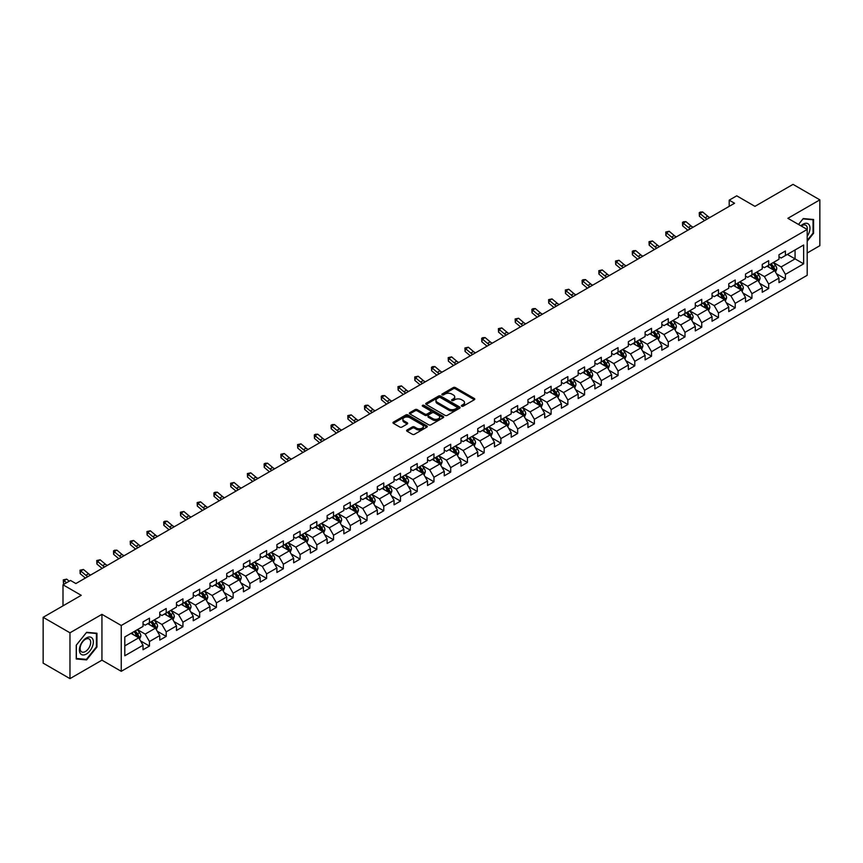 <?xml version="1.0" encoding="UTF-8"?>
<svg xmlns="http://www.w3.org/2000/svg" width="863" height="863" viewBox="0 0 863 863"><rect width="100%" height="100%" fill="white"/><g stroke="black" fill="none" stroke-linecap="round" stroke-linejoin="round"><path stroke-width="1.29" d="M461.673 406.182A1.046 0.604 0 0 0 463.151 406.182L474.337 399.731A1.489 0.863 0 0 0 474.779 399.116A1.489 0.863 0 0 0 474.337 398.512L455.384 387.563A1.489 0.863 0 0 0 453.28 387.563L442.093 394.024A1.046 0.604 0 0 0 443.56 394.876L445.017 394.046A4.768 2.751 0 0 1 451.748 394.046L453.334 394.952A4.768 2.751 0 0 1 454.725 396.894A4.768 2.751 0 0 1 453.334 398.846L451.878 399.677A1.046 0.604 0 0 0 453.355 400.529L454.801 399.698A4.768 2.751 0 0 1 461.543 399.698L463.118 400.605A4.768 2.751 0 0 1 464.521 402.557A4.768 2.751 0 0 1 463.118 404.499L461.673 405.33A1.046 0.604 0 0 0 461.673 406.182L461.673 405.33M407.056 430.001A1.489 0.863 0 0 0 406.613 430.605A1.489 0.863 0 0 0 407.056 431.22L412.363 434.283A1.489 0.863 0 0 0 414.477 434.283L426.905 427.109A1.489 0.863 0 0 0 427.336 426.505A1.489 0.863 0 0 0 426.905 425.901L407.94 414.952A1.489 0.863 0 0 0 405.837 414.952L393.409 422.126A1.489 0.863 0 0 0 392.978 422.741A1.489 0.863 0 0 0 393.409 423.345L399.839 427.056A1.489 0.863 0 0 0 401.942 427.056L407.26 423.981A1.489 0.863 0 0 0 407.692 423.377A1.489 0.863 0 0 0 407.26 422.762L404.078 420.928A3.981 2.298 0 0 1 402.913 419.299A3.981 2.298 0 0 1 405.373 417.174A3.981 2.298 0 0 1 409.709 417.67L422.19 424.876A3.981 2.298 0 0 1 423.355 426.505A3.981 2.298 0 0 1 420.896 428.631A3.981 2.298 0 0 1 416.549 428.134L414.477 426.937A1.489 0.863 0 0 0 412.363 426.937L407.056 430.001L407.056 431.22L412.363 428.167L412.363 426.937M807.196 252.999L819.85 245.685L819.85 199.86L793.032 184.369L754.942 206.354L736.711 195.825L729.203 200.162L734.564 203.258L75.868 583.55L70.507 580.454L62.999 584.79L62.999 605.848M69.968 632.795L69.968 678.631L101.942 660.173L101.942 614.337L69.968 632.795L43.15 617.315L81.23 595.319L62.999 584.79M101.942 614.337L121.252 625.492L807.196 229.461L807.196 275.297L121.252 671.317L121.252 625.492M819.85 199.86L787.876 218.317L807.196 229.461M445.114 415.383A1.489 0.863 0 0 0 447.228 415.383L459.645 408.21A1.489 0.863 0 0 0 460.087 407.595A1.489 0.863 0 0 0 459.645 406.991L440.691 396.052A1.489 0.863 0 0 0 438.587 396.052L426.16 403.226A1.489 0.863 0 0 0 425.729 403.83A1.489 0.863 0 0 0 426.16 404.434L445.114 415.383M422.946 406.408A1.046 0.604 0 0 1 424.003 406.559L424.003 405.319L443.269 416.441A1.489 0.863 0 0 1 443.711 417.056A1.489 0.863 0 0 1 443.269 417.66L430.853 424.833A1.489 0.863 0 0 1 428.738 424.833L409.785 413.895L409.785 412.676A1.489 0.863 0 0 0 409.353 413.28A1.489 0.863 0 0 0 409.785 413.895M409.785 412.676L415.103 409.601A1.489 0.863 0 0 1 417.217 409.601L424.898 414.046A1.489 0.863 0 0 0 427.002 414.046L430.529 412.007A1.489 0.863 0 0 0 430.971 411.403A1.489 0.863 0 0 0 430.529 410.788L422.525 406.171A1.046 0.604 0 0 1 424.003 405.319M69.968 678.631L43.15 663.14L43.15 617.315M140.507 640.875L149.461 646.053L149.461 641.533L159.763 635.578L159.763 640.109L166.203 636.387L166.203 631.867L176.494 625.923L176.494 630.443L182.934 626.721L182.934 622.201L193.236 616.258L193.236 620.777L199.666 617.067L199.666 612.547L209.968 606.592L209.968 611.123L216.408 607.401L216.408 602.881L226.699 596.937L226.699 601.457L233.139 597.735L233.139 593.215L243.442 587.272L243.442 591.791L249.882 588.081L249.882 583.561L260.173 577.606L260.173 582.126L266.613 578.415L266.613 573.895L276.915 567.951L276.915 572.471L283.344 568.749L283.344 564.229L293.647 558.285L293.647 562.805L300.087 559.095L300.087 554.564L310.378 548.62L310.378 553.14L316.818 549.429L316.818 544.909L327.12 538.965L327.12 543.485L333.55 539.763L333.55 535.243L343.852 529.299L343.852 533.819L350.292 530.109L350.292 525.578L360.594 519.634L360.594 524.154L367.023 520.443L367.023 515.923L377.325 509.979L377.325 514.499L383.765 510.777L383.765 506.257L394.057 500.313L394.057 504.833L400.497 501.123L400.497 496.592L410.799 490.648L410.799 495.168L417.228 491.457L417.228 486.937L427.53 480.993L427.53 485.513L433.97 481.791L433.97 477.271L444.262 471.327L444.262 475.847L450.702 472.126L450.702 467.606L461.004 461.662L461.004 466.182L467.433 462.471L467.433 457.951L477.735 451.996L477.735 456.527L484.175 452.805L484.175 448.285L494.477 442.341L494.477 446.861L500.907 443.14L500.907 438.62L511.209 432.676L511.209 437.196L517.649 433.485L517.649 428.965L527.94 423.01L527.94 427.541L534.38 423.819L534.38 419.299L544.682 413.355L544.682 417.875L551.112 414.154L551.112 409.634L561.414 403.69L561.414 408.21L567.854 404.499L567.854 399.979L578.145 394.024L578.145 398.555L584.585 394.833L584.585 390.313L594.887 384.369L594.887 388.889L601.328 385.168L601.328 380.648L611.619 374.704L611.619 379.224L618.059 375.513L618.059 370.993L628.361 365.038L628.361 369.558L634.79 365.847L634.79 361.327L645.093 355.383L645.093 359.903L651.533 356.182L651.533 351.662L661.824 345.718L661.824 350.238L668.264 346.527L668.264 341.996L678.566 336.052L678.566 340.572L684.995 336.861L684.995 332.341L695.298 326.397L695.298 330.917L701.738 327.196L701.738 322.676L712.04 316.732L712.04 321.252L718.469 317.541L718.469 313.01L728.771 307.066L728.771 311.586L735.211 307.875L735.211 303.355L745.503 297.411L745.503 301.931L751.943 298.21L751.943 293.69L762.245 287.746L762.245 292.266L768.674 288.555L768.674 284.024L778.976 278.08L778.976 282.6L785.416 278.889L785.416 274.369L803.647 263.841L803.647 245.006L795.071 249.968L795.071 258.878L803.647 263.841M149.461 646.053L143.031 649.763L143.031 645.244L124.79 655.772L124.79 636.948L143.031 626.419L143.031 621.899L149.461 618.178L149.461 622.698L159.763 616.754L159.763 612.234L166.203 608.512L166.203 613.032L176.494 607.088L176.494 602.568L182.934 598.857L182.934 603.377L193.236 597.433L193.236 592.903L199.666 589.192L199.666 593.712L209.968 587.768L209.968 583.248L216.408 579.526L216.408 584.046L226.699 578.102L226.699 573.582L233.139 569.871L233.139 574.391L243.442 568.447L243.442 563.917L249.882 560.206L249.882 564.726L260.173 558.782L260.173 554.262L266.613 550.54L266.613 555.06L276.915 549.116L276.915 544.596L283.344 540.885L283.344 545.405L293.647 539.461L293.647 534.931L300.087 531.22L300.087 535.74L310.378 529.796L310.378 525.276L316.818 521.554L316.818 526.074L327.12 520.13L327.12 515.61L333.55 511.899L333.55 516.419L343.852 510.465L343.852 505.945L350.292 502.234L350.292 506.754L360.594 500.81L360.594 496.29L367.023 492.568L367.023 497.088L377.325 491.144L377.325 486.624L383.765 482.902L383.765 487.433L394.057 481.478L394.057 476.959L400.497 473.248L400.497 477.768L410.799 471.824L410.799 467.304L417.228 463.582L417.228 468.102L427.53 462.158L427.53 457.638L433.97 453.916L433.97 458.447L444.262 452.492L444.262 447.973L450.702 444.262L450.702 448.782L461.004 442.838L461.004 438.318L467.433 434.596L467.433 439.116L477.735 433.172L477.735 428.652L484.175 424.93L484.175 429.461L494.477 423.506L494.477 418.987L500.907 415.276L500.907 419.796L511.209 413.852L511.209 409.332L517.649 405.61L517.649 410.13L527.94 404.186L527.94 399.666L534.38 395.944L534.38 400.464L544.682 394.52L544.682 390L551.112 386.29L551.112 390.81L561.414 384.866L561.414 380.335L567.854 376.624L567.854 381.144L578.145 375.2L578.145 370.68L584.585 366.958L584.585 371.478L594.887 365.534L594.887 361.014L601.328 357.304L601.328 361.824L611.619 355.88L611.619 351.349L618.059 347.638L618.059 352.158L628.361 346.214L628.361 341.694L634.79 337.972L634.79 342.492L645.093 336.548L645.093 332.028L651.533 328.318L651.533 332.838L661.824 326.894L661.824 322.363L668.264 318.652L668.264 323.172L678.566 317.228L678.566 312.708L684.995 308.986L684.995 313.506L695.298 307.562L695.298 303.042L701.738 299.332L701.738 303.852L712.04 297.897L712.04 293.377L718.469 289.666L718.469 294.186L728.771 288.242L728.771 283.722L735.211 280L735.211 284.52L745.503 278.576L745.503 274.056L751.943 270.335L751.943 274.866L762.245 268.911L762.245 264.391L768.674 260.68L768.674 265.2L778.976 259.256L778.976 254.736L785.416 251.014L785.416 255.534L803.647 245.006M147.746 623.69L155.469 628.145L145.167 634.1L137.444 629.634M143.031 623.938L145.167 625.179L149.461 622.698M145.167 634.1L149.461 641.533M155.469 628.145L159.763 635.578M164.488 614.025L172.212 618.491L161.91 624.434L154.186 619.979M159.763 614.273L161.91 615.513L166.203 613.032M161.91 624.434L166.203 631.867M172.212 618.491L176.494 625.923M181.219 604.37L188.943 608.825L178.641 614.769L170.917 610.314M176.494 604.618L178.641 605.848L182.934 603.377M178.641 614.769L182.934 622.201M188.943 608.825L193.236 616.258M197.951 594.704L205.674 599.159L195.383 605.114L187.659 600.648M193.236 594.952L195.383 596.193L199.666 593.712M195.383 605.114L199.666 612.547M205.674 599.159L209.968 606.592M214.693 585.038L222.417 589.505L212.115 595.448L204.391 590.982M209.968 585.287L212.115 586.527L216.408 584.046M212.115 595.448L216.408 602.881M222.417 589.505L226.699 596.937M231.424 575.384L239.148 579.839L228.846 585.783L221.122 581.328M226.699 575.632L228.846 576.862L233.139 574.391M228.846 585.783L233.139 593.215M239.148 579.839L243.442 587.272M248.156 565.718L255.88 570.173L245.588 576.128L237.864 571.662M243.442 565.966L245.588 567.207L249.882 564.726M245.588 576.128L249.882 583.561M255.88 570.173L260.173 577.606M264.898 556.052L272.622 560.519L262.32 566.462L254.596 561.996M260.173 556.301L262.32 557.541L266.613 555.06M262.32 566.462L266.613 573.895M272.622 560.519L276.915 567.951M281.629 546.398L289.353 550.853L279.062 556.797L271.327 552.342M276.915 546.646L279.062 547.876L283.344 545.405M279.062 556.797L283.344 564.229M289.353 550.853L293.647 558.285M298.371 536.732L306.095 541.187L295.793 547.131L288.069 542.676M293.647 536.98L295.793 538.221L300.087 535.74M295.793 547.131L300.087 554.564M306.095 541.187L310.378 548.62M315.103 527.066L322.827 531.532L312.525 537.476L304.801 533.01M310.378 527.315L312.525 528.555L316.818 526.074M312.525 537.476L316.818 544.909M322.827 531.532L327.12 538.965M331.834 517.412L339.558 521.867L329.267 527.811L321.543 523.356M327.12 517.649L329.267 518.89L333.55 516.419M329.267 527.811L333.55 535.243M339.558 521.867L343.852 529.299M348.576 507.746L356.3 512.201L345.998 518.145L338.274 513.69M343.852 507.994L345.998 509.235L350.292 506.754M345.998 518.145L350.292 525.578M356.3 512.201L360.594 519.634M365.308 498.08L373.032 502.546L362.73 508.49L355.006 504.024M360.594 498.329L362.73 499.569L367.023 497.088M362.73 508.49L367.023 515.923M373.032 502.546L377.325 509.979M382.039 488.415L389.763 492.881L379.472 498.825L371.748 494.37M377.325 488.663L379.472 489.904L383.765 487.433M379.472 498.825L383.765 506.257M389.763 492.881L394.057 500.313M398.782 478.76L406.505 483.215L396.203 489.159L388.479 484.704M394.057 479.008L396.203 480.249L400.497 477.768M396.203 489.159L400.497 496.592M406.505 483.215L410.799 490.648M415.513 469.094L423.237 473.56L412.946 479.504L405.222 475.038M410.799 469.343L412.946 470.583L417.228 468.102M412.946 479.504L417.228 486.937M423.237 473.56L427.53 480.993M432.255 459.429L439.979 463.895L429.677 469.839L421.953 465.384M427.53 459.677L429.677 460.918L433.97 458.447M429.677 469.839L433.97 477.271M439.979 463.895L444.262 471.327M448.987 449.774L456.71 454.229L446.408 460.173L438.684 455.718M444.262 450.022L446.408 451.263L450.702 448.782M446.408 460.173L450.702 467.606M456.71 454.229L461.004 461.662M465.718 440.108L473.442 444.564L463.151 450.518L455.427 446.052M461.004 440.357L463.151 441.597L467.433 439.116M463.151 450.518L467.433 457.951M473.442 444.564L477.735 451.996M482.46 430.443L490.184 434.909L479.882 440.853L472.158 436.398M477.735 430.691L479.882 431.932L484.175 429.461M479.882 440.853L484.175 448.285M490.184 434.909L494.477 442.341M499.192 420.788L506.915 425.243L496.613 431.187L488.89 426.732M494.477 421.036L496.613 422.277L500.907 419.796M496.613 431.187L500.907 438.62M506.915 425.243L511.209 432.676M515.934 411.122L523.658 415.578L513.356 421.532L505.632 417.066M511.209 411.371L513.356 412.611L517.649 410.13M513.356 421.532L517.649 428.965M523.658 415.578L527.94 423.01M532.665 401.457L540.389 405.923L530.087 411.867L522.363 407.412M527.94 401.705L530.087 402.945L534.38 400.464M530.087 411.867L534.38 419.299M540.389 405.923L544.682 413.355M549.397 391.802L557.12 396.257L546.829 402.201L539.105 397.746M544.682 392.05L546.829 393.28L551.112 390.81M546.829 402.201L551.112 409.634M557.12 396.257L561.414 403.69M566.139 382.136L573.863 386.592L563.561 392.546L555.837 388.08M561.414 382.385L563.561 383.625L567.854 381.144M563.561 392.546L567.854 399.979M573.863 386.592L578.145 394.024M582.87 372.471L590.594 376.937L580.292 382.881L572.568 378.415M578.145 372.719L580.292 373.959L584.585 371.478M580.292 382.881L584.585 390.313M590.594 376.937L594.887 384.369M599.602 362.816L607.325 367.271L597.034 373.215L589.31 368.76M594.887 363.064L597.034 364.294L601.328 361.824M597.034 373.215L601.328 380.648M607.325 367.271L611.619 374.704M616.344 353.15L624.068 357.606L613.766 363.56L606.042 359.094M611.619 353.399L613.766 354.639L618.059 352.158M613.766 363.56L618.059 370.993M624.068 357.606L628.361 365.038M633.075 343.485L640.799 347.951L630.508 353.895L622.773 349.429M628.361 343.733L630.508 344.973L634.79 342.492M630.508 353.895L634.79 361.327M640.799 347.951L645.093 355.383M649.817 333.83L657.541 338.285L647.239 344.229L639.515 339.774M645.093 334.078L647.239 335.308L651.533 332.838M647.239 344.229L651.533 351.662M657.541 338.285L661.824 345.718M666.549 324.164L674.273 328.62L663.971 334.564L656.247 330.108M661.824 324.412L663.971 325.653L668.264 323.172M663.971 334.564L668.264 341.996M674.273 328.62L678.566 336.052M683.28 314.499L691.004 318.965L680.713 324.909L672.989 320.443M678.566 314.747L680.713 315.987L684.995 313.506M680.713 324.909L684.995 332.341M691.004 318.965L695.298 326.397M700.022 304.844L707.746 309.299L697.444 315.243L689.72 310.788M695.298 305.081L697.444 306.322L701.738 303.852M697.444 315.243L701.738 322.676M707.746 309.299L712.04 316.732M716.754 295.178L724.478 299.634L714.176 305.578L706.452 301.122M712.04 295.426L714.176 296.667L718.469 294.186M714.176 305.578L718.469 313.01M724.478 299.634L728.771 307.066M733.485 285.513L741.209 289.979L730.918 295.923L723.194 291.457M728.771 285.761L730.918 287.001L735.211 284.52M730.918 295.923L735.211 303.355M741.209 289.979L745.503 297.411M750.227 275.847L757.951 280.313L747.649 286.257L739.925 281.802M745.503 276.095L747.649 277.336L751.943 274.866M747.649 286.257L751.943 293.69M757.951 280.313L762.245 287.746M766.959 266.192L774.683 270.648L764.391 276.591L756.668 272.136M762.245 266.44L764.391 267.681L768.674 265.2M764.391 276.591L768.674 284.024M774.683 270.648L778.976 278.08M787.347 254.423L795.071 258.878L781.123 266.937L773.399 262.471M778.976 256.775L781.123 258.015L785.416 255.534M781.123 266.937L785.416 274.369M101.942 660.173L121.252 671.317M729.203 200.162L729.203 206.354M124.79 645.869L138.738 637.811L131.014 633.356M138.738 637.811L143.031 645.244M776.452 273.711L785.416 278.889M759.72 283.377L768.674 288.555M742.989 293.042L751.943 298.21M726.247 302.697L735.211 307.875M709.515 312.363L718.469 317.541M692.773 322.028L701.738 327.196M676.042 331.694L684.995 336.861M659.31 341.349L668.264 346.527M642.568 351.014L651.533 356.182M625.837 360.68L634.79 365.847M609.105 370.335L618.059 375.513M592.363 380L601.328 385.168M575.632 389.666L584.585 394.833M558.89 399.321L567.854 404.499M542.158 408.986L551.112 414.154M525.427 418.652L534.38 423.819M508.685 428.307L517.649 433.485M491.953 437.973L500.907 443.14M475.211 447.638L484.175 452.805M458.48 457.293L467.433 462.471M441.748 466.959L450.702 472.126M425.006 476.624L433.97 481.791M408.275 486.279L417.228 491.457M391.543 495.945L400.497 501.123M374.801 505.61L383.765 510.777M358.069 515.265L367.023 520.443M341.327 524.931L350.292 530.109M324.596 534.596L333.55 539.763M307.864 544.262L316.818 549.429M291.122 553.917L300.087 559.095M274.391 563.582L283.344 568.749M257.659 573.248L266.613 578.415M240.917 582.903L249.882 588.081M224.186 592.568L233.139 597.735M207.444 602.234L216.408 607.401M190.712 611.889L199.666 617.067M173.981 621.554L182.934 626.721M157.239 631.22L166.203 636.387M807.196 241.241L813.572 233.301L813.572 219.493L803.226 218.566L798.502 224.445M76.246 658.987L86.602 659.915L96.947 647.034L96.947 633.237L86.602 632.309L76.246 645.19L76.246 658.987M85.502 659.278L86.602 659.915M462.093 406.333L463.118 405.739A4.768 2.751 0 0 0 464.521 403.787L464.521 402.557M454.725 396.894L454.725 398.134A4.768 2.751 0 0 1 453.334 400.087L452.298 400.68M474.337 398.512L474.337 399.731L455.384 388.803A1.489 0.863 0 0 0 453.28 388.803L442.503 395.027M459.645 406.991L459.645 408.21L440.691 397.282A1.489 0.863 0 0 0 438.587 397.282L426.182 404.445L426.16 403.226M457.012 408.026A1.046 0.604 0 0 0 457.012 407.174L440.378 397.563A1.046 0.604 0 0 0 438.9 397.563L437.379 398.447A4.768 2.751 0 0 0 435.977 400.4A4.768 2.751 0 0 0 437.379 402.341L448.749 408.911A4.768 2.751 0 0 0 455.491 408.911L457.012 408.026L457.012 409.267A1.046 0.604 0 0 0 457.325 408.835L457.325 407.595M435.977 400.4L435.977 401.629A4.768 2.751 0 0 0 437.379 403.582L437.379 402.341M457.012 409.267L455.491 410.141A4.768 2.751 0 0 1 448.749 410.141L437.379 403.582M409.806 413.906L415.103 410.842L415.103 409.601M430.971 411.403L430.971 412.633A1.489 0.863 0 0 1 430.529 413.248L427.002 415.286A1.489 0.863 0 0 1 424.898 415.286L417.217 410.842A1.489 0.863 0 0 0 415.103 410.842M424.003 406.559L443.258 417.67M432.881 418.652A3.981 2.298 0 0 0 437.217 419.148A3.981 2.298 0 0 0 439.677 417.023A3.981 2.298 0 0 0 438.512 415.394L434.111 412.859A1.489 0.863 0 0 0 432.007 412.859L428.48 414.898A1.489 0.863 0 0 0 428.048 415.502A1.489 0.863 0 0 0 428.48 416.106L432.881 418.652L432.881 419.882A3.981 2.298 0 0 0 437.217 420.389A3.981 2.298 0 0 0 439.677 418.264L439.677 417.023M428.048 415.502L428.048 416.743A1.489 0.863 0 0 0 428.48 417.347L428.48 416.106M432.881 419.882L428.48 417.347M423.355 426.505L423.355 427.746A3.981 2.298 0 0 1 420.896 429.871A3.981 2.298 0 0 1 416.549 429.375L414.477 428.167A1.489 0.863 0 0 0 412.363 428.167M402.913 419.299L402.913 420.54A3.981 2.298 0 0 0 404.078 422.169L404.078 420.928M407.239 423.992L404.078 422.169M426.883 427.12L407.94 416.193A1.489 0.863 0 0 0 405.837 416.193L393.431 423.355L393.409 422.126M775.535 272.115L776.808 268.9A4.024 2.319 -120 0 0 775.524 265.48L773.313 262.525M769.451 267.627L767.951 265.621M769.99 264.445L772.202 267.401A4.024 2.319 60 0 1 773.356 269.817L774.64 269.073A4.024 2.319 -120 0 0 773.485 266.656L771.274 263.7M770.271 264.283L772.719 267.562A2.05 1.187 60 0 1 773.097 268.188L774.64 269.073M707.175 219.073A7.584 4.38 60 0 1 705.082 217.8L699.969 213.495L699.375 216.182L704.488 220.475A11.381 6.57 -120 0 0 704.596 220.561M709.861 217.53A7.584 4.38 60 0 1 707.768 216.246L702.655 211.953L699.969 213.495L699.235 212.697L700.303 212.071L702.655 211.953M699.375 216.182L699.235 212.697M807.196 236.279A9.86 5.696 120 0 0 809.041 232.783A9.86 5.696 120 0 0 808.437 224.056A9.86 5.696 120 0 0 800.875 225.815M812.374 219.385L813.043 219.774L813.043 233.139L807.196 240.421M798.523 224.456L803.011 218.878L813.043 219.774M807.196 229.99A7.465 4.315 120 0 0 805.762 225.221A7.465 4.315 120 0 0 801.306 226.063M86.386 654.035A9.86 5.696 120 0 0 93.355 641.964A9.86 5.696 120 0 0 86.386 637.94A9.86 5.696 120 0 0 79.407 650.012A9.86 5.696 120 0 0 86.386 654.035M85.405 651.522A7.465 4.315 120 0 0 90.281 644.941A7.465 4.315 120 0 0 89.137 638.954A7.465 4.315 120 0 0 85.405 639.332A7.465 4.315 120 0 0 80.529 645.902A7.465 4.315 120 0 0 81.672 651.889A7.465 4.315 120 0 0 85.405 651.522M76.354 645.093L86.386 632.611L96.419 633.507L96.419 646.883L86.386 659.364L76.354 658.469L76.332 645.082M95.75 633.129L96.419 633.507M758.793 281.78L760.076 278.566A4.024 2.319 -120 0 0 758.793 275.146L756.581 272.19M752.719 277.293L751.209 275.286M753.248 274.11L755.47 277.066A4.024 2.319 60 0 1 756.614 279.483L757.908 278.738A4.024 2.319 -120 0 0 756.754 276.322L754.542 273.366M753.528 273.949L755.988 277.228A2.05 1.187 60 0 1 756.355 277.843L757.908 278.738M742.061 291.446L743.334 288.231A4.024 2.319 -120 0 0 742.051 284.801L739.839 281.845M735.977 286.948L734.478 284.941M736.517 283.765L738.728 286.721A4.024 2.319 60 0 1 739.882 289.137L741.166 288.404A4.024 2.319 -120 0 0 740.012 285.977L737.8 283.021M736.797 283.603L739.257 286.883A2.05 1.187 60 0 1 739.623 287.508L741.166 288.404M690.443 228.738A7.584 4.38 60 0 1 688.35 227.465L683.237 223.161L682.633 225.836L687.746 230.141A11.381 6.57 -120 0 0 687.854 230.227M693.118 227.185A7.584 4.38 60 0 1 691.026 225.912L685.912 221.618L683.237 223.161L682.504 222.363L683.572 221.737L685.912 221.618M682.633 225.836L682.504 222.363M673.701 238.393A7.584 4.38 60 0 1 671.608 237.12L666.495 232.827L665.902 235.502L671.015 239.795A11.381 6.57 -120 0 0 671.123 239.892M676.387 236.85A7.584 4.38 60 0 1 674.294 235.577L669.181 231.273L666.495 232.827L665.761 232.018L669.181 231.273M665.902 235.502L665.761 232.018M725.33 301.101L726.603 297.886A4.024 2.319 -120 0 0 725.319 294.466L723.108 291.511M719.246 296.613L717.746 294.607M719.785 293.431L721.997 296.387A4.024 2.319 60 0 1 723.14 298.803L724.435 298.059A4.024 2.319 -120 0 0 723.28 295.642L721.069 292.686M720.055 293.269L722.514 296.548A2.05 1.187 60 0 1 722.892 297.174L724.435 298.059M708.588 310.766L709.871 307.552A4.024 2.319 -120 0 0 708.588 304.132L706.365 301.176M702.514 306.279L701.004 304.272M703.043 303.096L705.254 306.052A4.024 2.319 60 0 1 706.409 308.469L707.692 307.724A4.024 2.319 -120 0 0 706.549 305.308L704.327 302.352M703.323 302.935L705.783 306.214A2.05 1.187 60 0 1 706.15 306.829L707.692 307.724M691.856 320.432L693.129 317.217A4.024 2.319 -120 0 0 691.846 313.787L689.634 310.831M685.772 315.944L684.273 313.927M686.312 312.751L688.523 315.707A4.024 2.319 60 0 1 689.677 318.123L690.961 317.39A4.024 2.319 -120 0 0 689.807 314.963L687.595 312.007M686.592 312.589L689.041 315.869A2.05 1.187 60 0 1 689.418 316.494L690.961 317.39M656.97 248.059A7.584 4.38 60 0 1 654.877 246.786L649.763 242.492L649.17 245.168L654.283 249.461A11.381 6.57 -120 0 0 654.391 249.547M659.656 246.516A7.584 4.38 60 0 1 657.552 245.232L652.45 240.939L649.763 242.492L649.03 241.683L652.45 240.939M649.17 245.168L649.03 241.683M640.238 257.724A7.584 4.38 60 0 1 638.135 256.451L633.032 252.147L632.428 254.822L637.541 259.127A11.381 6.57 -120 0 0 637.649 259.213M642.913 256.171A7.584 4.38 60 0 1 640.821 254.898L635.707 250.604L633.032 252.147L632.288 251.349L633.366 250.723L635.707 250.604M632.428 254.822L632.288 251.349M623.496 267.39A7.584 4.38 60 0 1 621.403 266.106L616.29 261.813L615.697 264.488L620.81 268.781A11.381 6.57 -120 0 0 620.918 268.878M626.182 265.836A7.584 4.38 60 0 1 624.089 264.563L618.976 260.259L616.29 261.813L615.556 261.004L618.976 260.259M615.697 264.488L615.556 261.004M675.125 330.087L676.398 326.872A4.024 2.319 -120 0 0 675.114 323.452L672.903 320.497M669.041 325.599L667.53 323.593M669.569 322.417L671.792 325.373A4.024 2.319 60 0 1 672.935 327.789L674.23 327.045A4.024 2.319 -120 0 0 673.075 324.628L670.864 321.672M669.85 322.255L672.309 325.534A2.05 1.187 60 0 1 672.687 326.16L674.23 327.045M606.765 277.045A7.584 4.38 60 0 1 604.672 275.772L599.558 271.478L598.965 274.154L604.068 278.447A11.381 6.57 -120 0 0 604.186 278.533M609.44 275.502A7.584 4.38 60 0 1 607.347 274.218L602.234 269.925L599.558 271.478L598.825 270.669L602.234 269.925M598.965 274.154L598.825 270.669M658.383 339.752L659.656 336.538A4.024 2.319 -120 0 0 658.383 333.118L656.16 330.162M652.299 335.265L650.799 333.258M652.838 332.082L655.049 335.038A4.024 2.319 60 0 1 656.204 337.455L657.487 336.71A4.024 2.319 -120 0 0 656.344 334.294L654.122 331.338M653.118 331.921L655.578 335.2A2.05 1.187 60 0 1 655.945 335.815L657.487 336.71M590.022 286.71A7.584 4.38 60 0 1 587.93 285.437L582.816 281.133L582.223 283.808L587.336 288.113A11.381 6.57 -120 0 0 587.444 288.199M592.708 285.157A7.584 4.38 60 0 1 590.616 283.884L585.502 279.59L582.816 281.133L582.083 280.335L583.161 279.709L585.502 279.59M582.223 283.808L582.083 280.335M641.651 349.418L642.924 346.203A4.024 2.319 -120 0 0 641.64 342.773L639.429 339.817M635.567 344.93L634.068 342.913M636.107 341.737L638.318 344.693A4.024 2.319 60 0 1 639.472 347.12L640.756 346.376A4.024 2.319 -120 0 0 639.602 343.949L637.39 340.993M636.387 341.575L638.836 344.855A2.05 1.187 60 0 1 639.213 345.48L640.756 346.376M573.291 296.376A7.584 4.38 60 0 1 571.198 295.092L566.085 290.799L565.492 293.474L570.605 297.767A11.381 6.57 -120 0 0 570.713 297.864M575.977 294.822A7.584 4.38 60 0 1 573.884 293.549L568.771 289.245L566.085 290.799L565.351 289.99L568.771 289.245M565.492 293.474L565.351 289.99M624.909 359.073L626.193 355.858A4.024 2.319 -120 0 0 624.909 352.438L622.698 349.483M618.836 354.585L617.325 352.579M619.364 351.403L621.576 354.359A4.024 2.319 60 0 1 622.73 356.775L624.014 356.031A4.024 2.319 -120 0 0 622.87 353.614L620.659 350.658M619.645 351.241L622.104 354.52A2.05 1.187 60 0 1 622.471 355.146L624.014 356.031M556.559 306.031A7.584 4.38 60 0 1 554.467 304.758L549.353 300.464L548.749 303.14L553.863 307.433A11.381 6.57 -120 0 0 553.97 307.519M559.235 304.488A7.584 4.38 60 0 1 557.142 303.204L552.029 298.911L549.353 300.464L548.62 299.655L552.029 298.911M548.749 303.14L548.62 299.655M608.178 368.738L609.451 365.524A4.024 2.319 -120 0 0 608.167 362.104L605.955 359.148M602.094 364.251L600.594 362.244M602.633 361.068L604.844 364.024A4.024 2.319 60 0 1 605.999 366.441L607.282 365.696A4.024 2.319 -120 0 0 606.128 363.28L603.917 360.324M602.913 360.907L605.373 364.186A2.05 1.187 60 0 1 605.74 364.801L607.282 365.696M539.817 315.696A7.584 4.38 60 0 1 537.725 314.423L532.611 310.119L532.018 312.794L537.131 317.099A11.381 6.57 -120 0 0 537.239 317.185M542.503 314.143A7.584 4.38 60 0 1 540.411 312.87L535.297 308.576L532.611 310.119L531.878 309.321L532.956 308.695L535.297 308.576M532.018 312.794L531.878 309.321M591.446 378.404L592.719 375.189A4.024 2.319 -120 0 0 591.435 371.759L589.224 368.803M585.362 373.916L583.863 371.899M585.891 370.723L588.113 373.679A4.024 2.319 60 0 1 589.256 376.106L590.551 375.362A4.024 2.319 -120 0 0 589.397 372.935L587.185 369.99M586.171 370.561L588.631 373.841A2.05 1.187 60 0 1 589.008 374.466L590.551 375.362M523.086 325.362A7.584 4.38 60 0 1 520.993 324.078L515.88 319.785L515.287 322.46L520.4 326.753A11.381 6.57 -120 0 0 520.508 326.85M525.772 323.808A7.584 4.38 60 0 1 523.668 322.535L518.555 318.231L515.88 319.785L515.146 318.976L518.555 318.231M515.287 322.46L515.146 318.976M574.704 388.059L575.988 384.844A4.024 2.319 -120 0 0 574.704 381.424L572.482 378.469M568.631 383.571L567.12 381.565M569.159 380.389L571.371 383.345A4.024 2.319 60 0 1 572.525 385.761L573.809 385.017A4.024 2.319 -120 0 0 572.665 382.6L570.443 379.644M569.44 380.227L571.899 383.506A2.05 1.187 60 0 1 572.266 384.132L573.809 385.017M506.354 335.017A7.584 4.38 60 0 1 504.251 333.744L499.138 329.45L498.544 332.126L503.658 336.419A11.381 6.57 -120 0 0 503.765 336.505M509.03 333.474A7.584 4.38 60 0 1 506.937 332.201L501.824 327.897L499.138 329.45L498.404 328.641L501.824 327.897M498.544 332.126L498.404 328.641M557.973 397.724L559.246 394.51A4.024 2.319 -120 0 0 557.962 391.09L555.75 388.134M551.889 393.237L550.389 391.23M552.428 390.054L554.639 393.01A4.024 2.319 60 0 1 555.794 395.427L557.077 394.682A4.024 2.319 -120 0 0 555.923 392.266L553.712 389.31M552.708 389.893L555.157 393.172A2.05 1.187 60 0 1 555.535 393.787L557.077 394.682M489.612 344.682A7.584 4.38 60 0 1 487.519 343.409L482.406 339.105L481.813 341.78L486.926 346.085A11.381 6.57 -120 0 0 487.034 346.171M492.298 343.129A7.584 4.38 60 0 1 490.206 341.856L485.092 337.562L482.406 339.105L481.673 338.307L482.741 337.681L485.092 337.562M481.813 341.78L481.673 338.307M541.23 407.39L542.514 404.175A4.024 2.319 -120 0 0 541.23 400.745L539.019 397.789M535.157 402.902L533.647 400.896M535.686 399.709L537.908 402.665A4.024 2.319 60 0 1 539.051 405.092L540.346 404.348A4.024 2.319 -120 0 0 539.192 401.931L536.98 398.976M535.966 399.547L538.426 402.827A2.05 1.187 60 0 1 538.792 403.453L540.346 404.348M472.881 354.348A7.584 4.38 60 0 1 470.788 353.064L465.675 348.771L465.071 351.446L470.184 355.739A11.381 6.57 -120 0 0 470.303 355.836M475.556 352.794A7.584 4.38 60 0 1 473.463 351.521L468.35 347.228L465.675 348.771L464.941 347.962L468.35 347.228M465.071 351.446L464.941 347.962M524.499 417.056L525.772 413.83A4.024 2.319 -120 0 0 524.488 410.41L522.277 407.455M518.415 412.557L516.915 410.551M518.954 409.375L521.166 412.331A4.024 2.319 60 0 1 522.32 414.747L523.604 414.003A4.024 2.319 -120 0 0 522.46 411.586L520.238 408.631M519.235 409.213L521.694 412.492A2.05 1.187 60 0 1 522.061 413.118L523.604 414.003M456.139 364.003A7.584 4.38 60 0 1 454.046 362.73L448.933 358.436L448.339 361.112L453.453 365.405A11.381 6.57 -120 0 0 453.56 365.491M458.825 362.46A7.584 4.38 60 0 1 456.732 361.187L451.619 356.883L448.933 358.436L448.199 357.627L451.619 356.883M448.339 361.112L448.199 357.627M507.768 426.71L509.041 423.496A4.024 2.319 -120 0 0 507.757 420.076L505.545 417.12M501.683 422.223L500.184 420.216M502.223 419.04L504.434 421.996A4.024 2.319 60 0 1 505.578 424.413L506.872 423.668A4.024 2.319 -120 0 0 505.718 421.252L503.507 418.296M502.503 418.879L504.952 422.158A2.05 1.187 60 0 1 505.33 422.773L506.872 423.668M439.407 373.668A7.584 4.38 60 0 1 437.314 372.395L432.201 368.091L431.608 370.766L436.721 375.071A11.381 6.57 -120 0 0 436.829 375.157M442.093 372.115A7.584 4.38 60 0 1 440.001 370.842L434.887 366.548L432.201 368.091L431.468 367.293L432.536 366.667L434.887 366.548M431.608 370.766L431.468 367.293M491.025 436.376L492.309 433.161A4.024 2.319 -120 0 0 491.025 429.731L488.803 426.786M484.952 431.888L483.442 429.882M485.481 428.695L487.692 431.651A4.024 2.319 60 0 1 488.846 434.078L490.13 433.334A4.024 2.319 -120 0 0 488.987 430.917L486.775 427.962M485.761 428.533L488.221 431.813A2.05 1.187 60 0 1 488.587 432.439L490.13 433.334M422.676 383.334A7.584 4.38 60 0 1 420.583 382.05L415.47 377.757L414.866 380.432L419.979 384.725A11.381 6.57 -120 0 0 420.087 384.822M425.351 381.78A7.584 4.38 60 0 1 423.258 380.507L418.145 376.214L415.47 377.757L414.736 376.948L418.145 376.214M414.866 380.432L414.736 376.948M474.294 446.042L475.567 442.827A4.024 2.319 -120 0 0 474.283 439.396L472.072 436.441M468.21 441.543L466.71 439.537M468.749 438.361L470.961 441.317A4.024 2.319 60 0 1 472.115 443.733L473.399 442.989A4.024 2.319 -120 0 0 472.244 440.572L470.033 437.617M469.03 438.199L471.478 441.478A2.05 1.187 60 0 1 471.856 442.104L473.399 442.989M405.934 392.989A7.584 4.38 60 0 1 403.841 391.716L398.728 387.422L398.134 390.098L403.248 394.391A11.381 6.57 -120 0 0 403.355 394.488M408.62 391.446A7.584 4.38 60 0 1 406.527 390.173L401.414 385.869L398.728 387.422L397.994 386.613L401.414 385.869M398.134 390.098L397.994 386.613M457.563 455.696L458.836 452.482A4.024 2.319 -120 0 0 457.552 449.062L455.34 446.106M451.478 451.209L449.968 449.202M452.007 448.026L454.229 450.982A4.024 2.319 60 0 1 455.373 453.399L456.667 452.654A4.024 2.319 -120 0 0 455.513 450.238L453.302 447.282M452.288 447.865L454.747 451.144A2.05 1.187 60 0 1 455.125 451.759L456.667 452.654M389.202 402.654A7.584 4.38 60 0 1 387.109 401.381L381.996 397.077L381.403 399.752L386.516 404.057A11.381 6.57 -120 0 0 386.624 404.143M391.888 401.112A7.584 4.38 60 0 1 389.785 399.828L384.671 395.534L381.996 397.077L381.263 396.279L382.331 395.653L384.671 395.534M381.403 399.752L381.263 396.279M440.82 465.362L442.093 462.147A4.024 2.319 -120 0 0 440.82 458.728L438.598 455.772M434.736 460.874L433.237 458.868M435.276 457.692L437.487 460.648A4.024 2.319 60 0 1 438.641 463.064L439.925 462.32A4.024 2.319 -120 0 0 438.782 459.903L436.559 456.948M435.556 457.53L438.016 460.81A2.05 1.187 60 0 1 438.382 461.425L439.925 462.32M372.471 412.32A7.584 4.38 60 0 1 370.367 411.047L365.254 406.743L364.661 409.418L369.774 413.722A11.381 6.57 -120 0 0 369.882 413.809M375.146 410.766A7.584 4.38 60 0 1 373.053 409.494L367.94 405.2L365.254 406.743L364.52 405.944L365.599 405.319L367.94 405.2M364.661 409.418L364.52 405.944M424.089 475.028L425.362 471.813A4.024 2.319 -120 0 0 424.078 468.382L421.867 465.427M418.005 470.529L416.505 468.523M418.544 467.347L420.756 470.303A4.024 2.319 60 0 1 421.91 472.719L423.194 471.975A4.024 2.319 -120 0 0 422.039 469.558L419.828 466.603M418.825 467.185L421.273 470.464A2.05 1.187 60 0 1 421.651 471.09L423.194 471.975M355.729 421.975A7.584 4.38 60 0 1 353.636 420.702L348.523 416.408L347.929 419.084L353.043 423.377A11.381 6.57 -120 0 0 353.15 423.474M358.415 420.432A7.584 4.38 60 0 1 356.322 419.159L351.209 414.855L348.523 416.408L347.789 415.599L351.209 414.855M347.929 419.084L347.789 415.599M407.347 484.682L408.631 481.468A4.024 2.319 -120 0 0 407.347 478.048L405.135 475.092M401.273 480.195L399.763 478.188M401.802 477.012L404.024 479.968A4.024 2.319 60 0 1 405.168 482.385L406.462 481.64A4.024 2.319 -120 0 0 405.308 479.224L403.097 476.268M402.082 476.851L404.542 480.13A2.05 1.187 60 0 1 404.909 480.756L406.462 481.64M338.997 431.64A7.584 4.38 60 0 1 336.904 430.367L331.791 426.063L331.187 428.749L336.3 433.043A11.381 6.57 -120 0 0 336.408 433.129M341.672 430.098A7.584 4.38 60 0 1 339.58 428.814L334.466 424.52L331.791 426.063L331.058 425.265L332.126 424.639L334.466 424.52M331.187 428.749L331.058 425.265M390.615 494.348L391.888 491.133A4.024 2.319 -120 0 0 390.605 487.714L388.393 484.758M384.531 489.86L383.032 487.854M385.071 486.678L387.282 489.634A4.024 2.319 60 0 1 388.436 492.05L389.72 491.306A4.024 2.319 -120 0 0 388.566 488.89L386.354 485.934M385.351 486.516L387.811 489.796A2.05 1.187 60 0 1 388.177 490.411L389.72 491.306M322.255 441.306A7.584 4.38 60 0 1 320.162 440.033L315.049 435.729L314.456 438.404L319.569 442.708A11.381 6.57 -120 0 0 319.677 442.795M324.941 439.752A7.584 4.38 60 0 1 322.848 438.48L317.735 434.186L315.049 435.729L314.315 434.93L315.394 434.305L317.735 434.186M314.456 438.404L314.315 434.93M373.884 504.014L375.157 500.799A4.024 2.319 -120 0 0 373.873 497.368L371.662 494.413M367.8 499.515L366.3 497.509M368.328 496.333L370.551 499.289A4.024 2.319 60 0 1 371.694 501.705L372.989 500.972A4.024 2.319 -120 0 0 371.834 498.544L369.623 495.589M368.609 496.171L371.068 499.45A2.05 1.187 60 0 1 371.446 500.076L372.989 500.972M305.524 450.961A7.584 4.38 60 0 1 303.431 449.688L298.318 445.394L297.724 448.07L302.837 452.363A11.381 6.57 -120 0 0 302.945 452.46M308.21 449.418A7.584 4.38 60 0 1 306.106 448.145L301.004 443.841L298.318 445.394L297.584 444.585L301.004 443.841M297.724 448.07L297.584 444.585M357.142 513.668L358.425 510.454A4.024 2.319 -120 0 0 357.142 507.034L354.92 504.078M351.068 509.181L349.558 507.174M351.597 505.998L353.808 508.954A4.024 2.319 60 0 1 354.963 511.371L356.246 510.626A4.024 2.319 -120 0 0 355.103 508.21L352.881 505.254M351.877 505.837L354.337 509.116A2.05 1.187 60 0 1 354.704 509.742L356.246 510.626M288.792 460.626A7.584 4.38 60 0 1 286.689 459.353L281.586 455.06L280.982 457.735L286.095 462.029A11.381 6.57 -120 0 0 286.203 462.115M291.467 459.084A7.584 4.38 60 0 1 289.375 457.8L284.261 453.507L281.586 455.06L280.842 454.251L284.261 453.507M280.982 457.735L280.842 454.251M340.41 523.334L341.683 520.119A4.024 2.319 -120 0 0 340.4 516.7L338.188 513.744M334.326 518.846L332.827 516.84M334.866 515.664L337.077 518.62A4.024 2.319 60 0 1 338.231 521.036L339.515 520.292A4.024 2.319 -120 0 0 338.361 517.876L336.149 514.92M335.146 515.502L337.595 518.782A2.05 1.187 60 0 1 337.972 519.397L339.515 520.292M272.05 470.292A7.584 4.38 60 0 1 269.957 469.019L264.844 464.715L264.251 467.39L269.364 471.694A11.381 6.57 -120 0 0 269.472 471.781M274.736 468.738A7.584 4.38 60 0 1 272.643 467.466L267.53 463.172L264.844 464.715L264.11 463.916L265.189 463.291L267.53 463.172M264.251 467.39L264.11 463.916M323.679 533L324.952 529.785A4.024 2.319 -120 0 0 323.668 526.354L321.457 523.399M317.595 528.512L316.085 526.495M318.123 525.319L320.346 528.275A4.024 2.319 60 0 1 321.489 530.691L322.784 529.958A4.024 2.319 -120 0 0 321.629 527.53L319.418 524.575M318.404 525.157L320.863 528.436A2.05 1.187 60 0 1 321.241 529.062L322.784 529.958M255.319 479.957A7.584 4.38 60 0 1 253.226 478.674L248.113 474.38L247.519 477.056L252.622 481.349A11.381 6.57 -120 0 0 252.74 481.446M257.994 478.404A7.584 4.38 60 0 1 255.901 477.131L250.788 472.827L248.113 474.38L247.379 473.571L250.788 472.827M247.519 477.056L247.379 473.571M306.937 542.654L308.21 539.44A4.024 2.319 -120 0 0 306.937 536.02L304.715 533.064M300.853 538.167L299.353 536.16M301.392 534.984L303.603 537.94A4.024 2.319 60 0 1 304.758 540.357L306.041 539.612A4.024 2.319 -120 0 0 304.898 537.196L302.676 534.24M301.672 534.823L304.132 538.102A2.05 1.187 60 0 1 304.499 538.728L306.041 539.612M238.576 489.612A7.584 4.38 60 0 1 236.484 488.339L231.37 484.046L230.777 486.721L235.89 491.015A11.381 6.57 -120 0 0 235.998 491.101M241.262 488.07A7.584 4.38 60 0 1 239.17 486.786L234.056 482.493L231.37 484.046L230.637 483.237L234.056 482.493M230.777 486.721L230.637 483.237M290.205 552.32L291.478 549.105A4.024 2.319 -120 0 0 290.195 545.686L287.983 542.73M284.121 547.832L282.622 545.826M284.661 544.65L286.872 547.606A4.024 2.319 60 0 1 288.026 550.022L289.31 549.278A4.024 2.319 -120 0 0 288.156 546.862L285.944 543.906M284.941 544.488L287.39 547.768A2.05 1.187 60 0 1 287.767 548.383L289.31 549.278M221.845 499.278A7.584 4.38 60 0 1 219.752 498.005L214.639 493.701L214.046 496.376L219.159 500.68A11.381 6.57 -120 0 0 219.267 500.767M224.531 497.724A7.584 4.38 60 0 1 222.438 496.452L217.325 492.158L214.639 493.701L213.905 492.902L214.973 492.277L217.325 492.158M214.046 496.376L213.905 492.902M273.463 561.986L274.747 558.771A4.024 2.319 -120 0 0 273.463 555.341L271.241 552.385M267.39 557.498L265.88 555.481M267.918 554.305L270.13 557.261A4.024 2.319 60 0 1 271.284 559.688L272.568 558.944A4.024 2.319 -120 0 0 271.424 556.516L269.213 553.561M268.199 554.143L270.658 557.422A2.05 1.187 60 0 1 271.025 558.048L272.568 558.944M205.114 508.943A7.584 4.38 60 0 1 203.021 507.66L197.907 503.366L197.303 506.042L202.417 510.335A11.381 6.57 -120 0 0 202.525 510.432M207.789 507.39A7.584 4.38 60 0 1 205.696 506.117L200.583 501.813L197.907 503.366L197.174 502.557L200.583 501.813M197.303 506.042L197.174 502.557M256.732 571.64L258.005 568.426A4.024 2.319 -120 0 0 256.721 565.006L254.509 562.05M250.648 567.153L249.148 565.146M251.187 563.971L253.398 566.926A4.024 2.319 60 0 1 254.553 569.343L255.836 568.598A4.024 2.319 -120 0 0 254.682 566.182L252.471 563.226M251.467 563.809L253.927 567.088A2.05 1.187 60 0 1 254.294 567.714L255.836 568.598M188.371 518.598A7.584 4.38 60 0 1 186.279 517.325L181.165 513.032L180.572 515.707L185.685 520.001A11.381 6.57 -120 0 0 185.793 520.087M191.057 517.056A7.584 4.38 60 0 1 188.965 515.772L183.851 511.479L181.165 513.032L180.432 512.223L183.851 511.479M180.572 515.707L180.432 512.223M240 581.306L241.273 578.091A4.024 2.319 -120 0 0 239.99 574.672L237.778 571.716M233.916 576.818L232.406 574.812M234.445 573.636L236.667 576.592A4.024 2.319 60 0 1 237.81 579.008L239.105 578.264A4.024 2.319 -120 0 0 237.951 575.848L235.739 572.892M234.725 573.474L237.185 576.754A2.05 1.187 60 0 1 237.562 577.369L239.105 578.264M171.64 528.264A7.584 4.38 60 0 1 169.547 526.991L164.434 522.687L163.841 525.362L168.954 529.666A11.381 6.57 -120 0 0 169.062 529.753M174.326 526.71A7.584 4.38 60 0 1 172.222 525.438L167.109 521.144L164.434 522.687L163.7 521.888L164.768 521.263L167.109 521.144M163.841 525.362L163.7 521.888M223.258 590.972L224.542 587.757A4.024 2.319 -120 0 0 223.258 584.327L221.036 581.371M217.185 586.484L215.674 584.467M217.713 583.291L219.925 586.247A4.024 2.319 60 0 1 221.079 588.674L222.363 587.93A4.024 2.319 -120 0 0 221.219 585.502L218.997 582.547M217.994 583.129L220.453 586.409A2.05 1.187 60 0 1 220.82 587.034L222.363 587.93M154.909 537.929A7.584 4.38 60 0 1 152.805 536.646L147.692 532.352L147.098 535.028L152.212 539.321A11.381 6.57 -120 0 0 152.32 539.418M157.584 536.376A7.584 4.38 60 0 1 155.491 535.103L150.378 530.799L147.692 532.352L146.958 531.543L150.378 530.799M147.098 535.028L146.958 531.543M206.527 600.626L207.8 597.412A4.024 2.319 -120 0 0 206.516 593.992L204.304 591.036M200.443 596.139L198.943 594.132M200.982 592.957L203.193 595.912A4.024 2.319 60 0 1 204.348 598.329L205.631 597.584A4.024 2.319 -120 0 0 204.477 595.168L202.266 592.212M201.262 592.795L203.711 596.074A2.05 1.187 60 0 1 204.089 596.7L205.631 597.584M138.166 547.584A7.584 4.38 60 0 1 136.074 546.311L130.96 542.018L130.367 544.693L135.48 548.987A11.381 6.57 -120 0 0 135.588 549.073M140.852 546.042A7.584 4.38 60 0 1 138.76 544.769L133.646 540.465L130.96 542.018L130.227 541.209L133.646 540.465M130.367 544.693L130.227 541.209M189.784 610.292L191.068 607.077A4.024 2.319 -120 0 0 189.784 603.658L187.573 600.702M183.711 605.804L182.201 603.798M184.24 602.622L186.462 605.578A4.024 2.319 60 0 1 187.605 607.994L188.9 607.25A4.024 2.319 -120 0 0 187.746 604.834L185.534 601.878M184.52 602.46L186.98 605.74A2.05 1.187 60 0 1 187.347 606.355L188.9 607.25M121.435 557.25A7.584 4.38 60 0 1 119.342 555.977L114.229 551.673L113.625 554.348L118.738 558.652A11.381 6.57 -120 0 0 118.857 558.739M124.11 555.696A7.584 4.38 60 0 1 122.017 554.424L116.904 550.13L114.229 551.673L113.495 550.874L114.563 550.249L116.904 550.13M113.625 554.348L113.495 550.874M173.053 619.958L174.326 616.743A4.024 2.319 -120 0 0 173.042 613.313L170.831 610.357M166.969 615.47L165.469 613.464M167.508 612.277L169.72 615.233A4.024 2.319 60 0 1 170.874 617.66L172.158 616.916A4.024 2.319 -120 0 0 171.014 614.499L168.792 611.543M167.789 612.115L170.248 615.395A2.05 1.187 60 0 1 170.615 616.02L172.158 616.916M104.693 566.915A7.584 4.38 60 0 1 102.6 565.632L97.487 561.338L96.893 564.014L102.007 568.307A11.381 6.57 -120 0 0 102.114 568.404M107.379 565.362A7.584 4.38 60 0 1 105.286 564.089L100.173 559.796L97.487 561.338L96.753 560.529L100.173 559.796M96.893 564.014L96.753 560.529M156.322 629.623L157.595 626.398A4.024 2.319 -120 0 0 156.311 622.978L154.099 620.022M150.238 625.125L148.738 623.118M150.777 621.943L152.988 624.898A4.024 2.319 60 0 1 154.132 627.315L155.426 626.57A4.024 2.319 -120 0 0 154.272 624.154L152.061 621.198M151.057 621.781L153.506 625.06A2.05 1.187 60 0 1 153.884 625.686L155.426 626.57M87.961 576.57A7.584 4.38 60 0 1 85.868 575.297L80.755 571.004L80.162 573.679L85.275 577.973A11.381 6.57 -120 0 0 85.383 578.059M90.647 575.028A7.584 4.38 60 0 1 88.555 573.755L83.441 569.451L80.755 571.004L80.022 570.195L83.441 569.451M80.162 573.679L80.022 570.195M139.579 639.278L140.863 636.063A4.024 2.319 -120 0 0 139.579 632.644L137.357 629.688M133.506 634.79L131.996 632.784M134.035 631.608L136.246 634.564A4.024 2.319 60 0 1 137.4 636.98L138.684 636.236A4.024 2.319 -120 0 0 137.541 633.82L135.318 630.864M134.315 631.446L136.775 634.726A2.05 1.187 60 0 1 137.141 635.341L138.684 636.236M69.202 581.209L66.699 579.116L64.024 580.659L63.42 583.334L64.272 584.057M66.516 582.762L63.29 579.86L66.699 579.116M63.42 583.334L63.29 579.86M463.118 405.739L463.118 404.499M451.878 400.529L451.878 399.677M453.334 400.087L453.334 398.846M442.093 394.876L442.093 394.024M453.28 388.803L453.28 387.563M455.384 388.803L455.384 387.563M438.587 397.282L438.587 396.052M440.691 397.282L440.691 396.052M448.749 410.141L448.749 408.911M455.491 410.141L455.491 408.911M417.217 410.842L417.217 409.601M424.898 415.286L424.898 414.046M427.002 415.286L427.002 414.046M430.529 413.248L430.529 412.007M443.269 417.66L443.269 416.441M414.477 428.167L414.477 426.937M416.549 429.375L416.549 428.134M407.26 423.981L407.26 422.762M405.837 416.193L405.837 414.952M407.94 416.193L407.94 414.952M426.905 427.109L426.905 425.901M774.284 270.421L776.786 268.976M773.485 266.656L775.524 265.48M770.627 268.307L772.202 267.401M705.082 217.8L707.768 216.246M757.552 280.087L760.044 278.641M756.754 276.322L758.793 275.146M753.895 277.972L755.47 277.066M740.821 289.741L743.313 288.307M740.012 285.977L742.051 284.801M737.153 287.627L738.728 286.721M688.35 227.465L691.026 225.912M671.608 237.12L674.294 235.577M724.079 299.407L726.581 297.972M723.28 295.642L725.319 294.466M720.422 297.293L721.997 296.387M707.347 309.073L709.839 307.627M706.549 305.308L708.588 304.132M703.69 306.958L705.254 306.052M690.616 318.727L693.108 317.293M689.807 314.963L691.846 313.787M686.948 316.613L688.523 315.707M654.877 246.786L657.552 245.232M638.135 256.451L640.821 254.898M621.403 266.106L624.089 264.563M673.874 328.393L676.365 326.958M673.075 324.628L675.114 323.452M670.217 326.279L671.792 325.373M604.672 275.772L607.347 274.218M657.142 338.059L659.634 336.613M656.344 334.294L658.383 333.118M653.474 335.944L655.049 335.038M587.93 285.437L590.616 283.884M640.4 347.713L642.903 346.279M639.602 343.949L641.64 342.773M636.743 345.61L638.318 344.693M571.198 295.092L573.884 293.549M623.669 357.379L626.16 355.944M622.87 353.614L624.909 352.438M620.012 355.265L621.576 354.359M554.467 304.758L557.142 303.204M606.937 367.045L609.429 365.599M606.128 363.28L608.167 362.104M603.269 364.93L604.844 364.024M537.725 314.423L540.411 312.87M590.195 376.7L592.687 375.265M589.397 372.935L591.435 371.759M586.538 374.596L588.113 373.679M520.993 324.078L523.668 322.535M573.464 386.365L575.955 384.93M572.665 382.6L574.704 381.424M569.807 384.251L571.371 383.345M504.251 333.744L506.937 332.201M556.732 396.031L559.224 394.585M555.923 392.266L557.962 391.09M553.064 393.916L554.639 393.01M487.519 343.409L490.206 341.856M539.99 405.696L542.482 404.251M539.192 401.931L541.23 400.745M536.333 403.582L537.908 402.665M470.788 353.064L473.463 351.521M523.258 415.351L525.75 413.916M522.46 411.586L524.488 410.41M519.591 413.237L521.166 412.331M454.046 362.73L456.732 361.187M506.516 425.017L509.019 423.571M505.718 421.252L507.757 420.076M502.859 422.902L504.434 421.996M437.314 372.395L440.001 370.842M489.785 434.682L492.277 433.237M488.987 430.917L491.025 429.731M486.128 432.568L487.692 431.651M420.583 382.05L423.258 380.507M473.053 444.337L475.545 442.902M472.244 440.572L474.283 439.396M469.386 442.223L470.961 441.317M403.841 391.716L406.527 390.173M456.311 454.003L458.803 452.557M455.513 450.238L457.552 449.062M452.654 451.888L454.229 450.982M387.109 401.381L389.785 399.828M439.58 463.668L442.072 462.223M438.782 459.903L440.82 458.728M435.923 461.554L437.487 460.648M370.367 411.047L373.053 409.494M422.838 473.323L425.34 471.888M422.039 469.558L424.078 468.382M419.181 471.209L420.756 470.303M353.636 420.702L356.322 419.159M406.106 482.989L408.598 481.543M405.308 479.224L407.347 478.048M402.449 480.874L404.024 479.968M336.904 430.367L339.58 428.814M389.375 492.654L391.867 491.209M388.566 488.89L390.605 487.714M385.707 490.54L387.282 489.634M320.162 440.033L322.848 438.48M372.633 502.309L375.135 500.874M371.834 498.544L373.873 497.368M368.976 500.195L370.551 499.289M303.431 449.688L306.106 448.145M355.901 511.975L358.393 510.54M355.103 508.21L357.142 507.034M352.244 509.86L353.808 508.954M286.689 459.353L289.375 457.8M339.17 521.64L341.662 520.195M338.361 517.876L340.4 516.7M335.502 519.526L337.077 518.62M269.957 469.019L272.643 467.466M322.428 531.295L324.92 529.86M321.629 527.53L323.668 526.354M318.771 529.181L320.346 528.275M253.226 478.674L255.901 477.131M305.696 540.961L308.188 539.526M304.898 537.196L306.937 536.02M302.028 538.846L303.603 537.94M236.484 488.339L239.17 486.786M288.954 550.626L291.457 549.181M288.156 546.862L290.195 545.686M285.297 548.512L286.872 547.606M219.752 498.005L222.438 496.452M272.223 560.281L274.714 558.846M271.424 556.516L273.463 555.341M268.566 558.178L270.13 557.261M203.021 507.66L205.696 506.117M255.491 569.947L257.983 568.512M254.682 566.182L256.721 565.006M251.823 567.832L253.398 566.926M186.279 517.325L188.965 515.772M238.749 579.612L241.241 578.167M237.951 575.848L239.99 574.672M235.092 577.498L236.667 576.592M169.547 526.991L172.222 525.438M222.018 589.267L224.509 587.832M221.219 585.502L223.258 584.327M218.361 587.164L219.925 586.247M152.805 536.646L155.491 535.103M205.286 598.933L207.778 597.498M204.477 595.168L206.516 593.992M201.618 596.818L203.193 595.912M136.074 546.311L138.76 544.769M188.544 608.598L191.036 607.153M187.746 604.834L189.784 603.658M184.887 606.484L186.462 605.578M119.342 555.977L122.017 554.424M171.813 618.264L174.304 616.818M171.014 614.499L173.042 613.313M168.145 616.15L169.72 615.233M102.6 565.632L105.286 564.089M155.07 627.919L157.573 626.484M154.272 624.154L156.311 622.978M151.413 625.804L152.988 624.898M85.868 575.297L88.555 573.755M138.339 637.584L140.831 636.139M137.541 633.82L139.579 632.644M134.682 635.47L136.246 634.564"/></g></svg>
